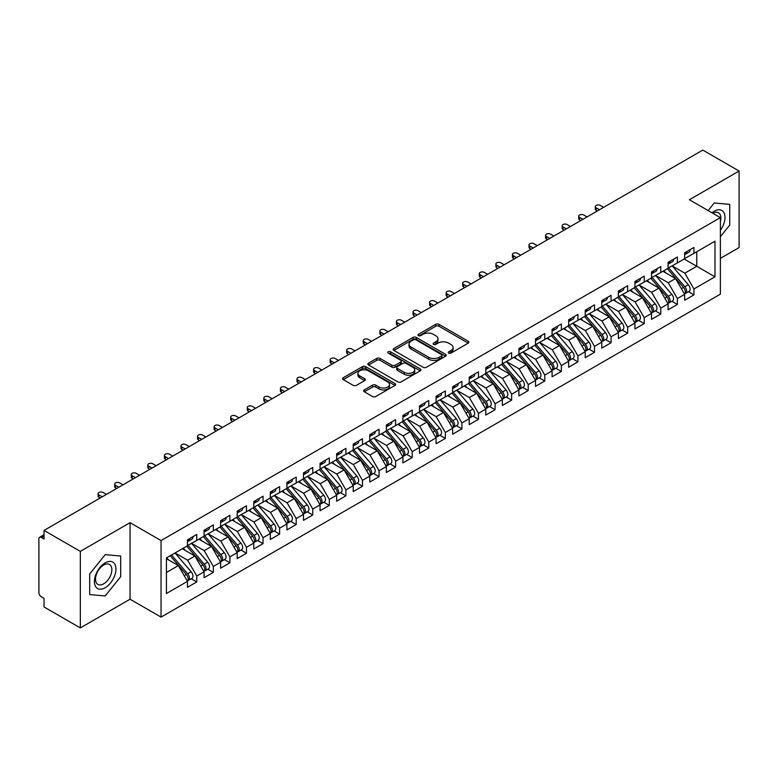 <?xml version="1.0" encoding="UTF-8"?>
<svg xmlns="http://www.w3.org/2000/svg" width="778" height="778" viewBox="0 0 778 778"><rect width="100%" height="100%" fill="white"/><g stroke="black" fill="none" stroke-linecap="round" stroke-linejoin="round"><path stroke-width="1.17" d="M448.712 353.095A1.614 0.934 0 0 0 450.987 353.095L468.268 343.117A2.305 1.332 0 0 0 468.94 342.184A2.305 1.332 0 0 0 468.268 341.241L438.986 324.338A2.305 1.332 0 0 0 435.738 324.338L418.447 334.316A1.614 0.934 0 0 0 417.981 334.968A1.614 0.934 0 0 0 418.447 335.629A1.614 0.934 0 0 0 420.733 335.629L422.969 334.336A7.362 4.25 0 0 1 433.375 334.336L435.816 335.746A7.362 4.25 0 0 1 437.975 338.751A7.362 4.25 0 0 1 435.816 341.756L433.579 343.049A1.614 0.934 0 0 0 433.113 343.711A1.614 0.934 0 0 0 433.579 344.362A1.614 0.934 0 0 0 435.855 344.362L438.092 343.069A7.362 4.25 0 0 1 448.507 343.069L450.948 344.479A7.362 4.25 0 0 1 453.097 347.484A7.362 4.25 0 0 1 450.948 350.489L448.712 351.782A1.614 0.934 0 0 0 448.235 352.444A1.614 0.934 0 0 0 448.712 353.095L448.712 351.782M364.318 389.895A2.305 1.332 0 0 0 363.647 390.828A2.305 1.332 0 0 0 364.318 391.772L372.536 396.508A2.305 1.332 0 0 0 375.793 396.508L394.991 385.431A2.305 1.332 0 0 0 395.662 384.488A2.305 1.332 0 0 0 394.991 383.554L365.709 366.642A2.305 1.332 0 0 0 362.451 366.642L343.254 377.729A2.305 1.332 0 0 0 342.583 378.672A2.305 1.332 0 0 0 343.254 379.606L353.183 385.334A2.305 1.332 0 0 0 356.431 385.334L364.649 380.598A2.305 1.332 0 0 0 365.32 379.654A2.305 1.332 0 0 0 364.649 378.711L359.728 375.871A6.156 3.55 0 0 1 357.929 373.362A6.156 3.55 0 0 1 361.721 370.075A6.156 3.55 0 0 1 368.432 370.853L387.707 381.979A6.156 3.55 0 0 1 389.506 384.488A6.156 3.55 0 0 1 385.713 387.775A6.156 3.55 0 0 1 379.003 387.006L375.793 385.149A2.305 1.332 0 0 0 372.536 385.149L364.318 389.895L364.318 391.772M720.37 258.393L739.1 247.579L739.1 171.034L702.806 150.086L44.035 530.421L44.035 539.028L41.39 537.501A3.52 2.033 -120 0 0 39.629 537.326A3.52 2.033 -120 0 0 38.9 538.93L38.9 592.515A3.52 2.033 -120 0 0 41.39 596.823L44.035 598.35L44.035 606.966L80.328 627.914L130.052 599.216L161.046 617.11L161.046 540.564L130.052 522.67L80.328 551.369L44.035 530.421M739.1 171.034L689.386 199.742L720.37 217.636L161.046 540.564M423.125 367.304A2.305 1.332 0 0 0 426.383 367.304L445.58 356.217A2.305 1.332 0 0 0 446.251 355.283A2.305 1.332 0 0 0 445.58 354.34L416.298 337.438A2.305 1.332 0 0 0 413.04 337.438L393.843 348.525A2.305 1.332 0 0 0 393.172 349.458A2.305 1.332 0 0 0 393.843 350.401L423.125 367.304M388.883 353.445A1.614 0.934 0 0 1 390.517 353.679L390.517 351.763L420.285 368.947A2.305 1.332 0 0 1 420.956 369.89A2.305 1.332 0 0 1 420.285 370.824L401.088 381.91A2.305 1.332 0 0 1 397.83 381.91L368.548 364.999L368.548 363.122A2.305 1.332 0 0 0 367.877 364.065A2.305 1.332 0 0 0 368.548 364.999M368.548 363.122L376.766 358.386A2.305 1.332 0 0 1 380.024 358.386L391.898 365.242A2.305 1.332 0 0 0 395.146 365.242L400.602 362.091A2.305 1.332 0 0 0 401.273 361.148A2.305 1.332 0 0 0 400.602 360.214L388.232 353.076A1.614 0.934 0 0 1 387.765 352.415A1.614 0.934 0 0 1 388.757 351.559A1.614 0.934 0 0 1 390.517 351.763M161.046 617.11L720.37 294.181L720.37 217.636M684.163 259.016L714.982 276.812L714.982 241.219L693.937 253.375L693.937 247.433L684.659 252.792L684.659 258.724L677.366 262.935L677.366 257.003L668.088 262.361L668.088 268.293L660.794 272.504L660.794 266.572L651.517 271.93L651.517 277.863L644.223 282.074L644.223 276.141L634.936 281.5L634.936 287.432L627.651 291.643L627.651 285.711L618.364 291.069L618.364 297.001L611.08 301.212L611.08 295.28L601.793 300.639L601.793 306.571L594.499 310.782L594.499 304.85L585.221 310.208L585.221 316.14L577.928 320.351L577.928 314.419L568.65 319.777L568.65 325.71L561.356 329.921L561.356 323.988L552.079 329.337L552.079 335.279L544.785 339.48L544.785 333.548L535.507 338.907L535.507 344.839L528.213 349.05L528.213 343.117L518.926 348.476L518.926 354.408L511.642 358.619L511.642 352.687L502.355 358.045L502.355 363.978L495.071 368.189L495.071 362.256L485.783 367.615L485.783 373.547L478.489 377.758L478.489 371.826L469.212 377.184L469.212 383.116L461.918 387.327L461.918 381.395L452.64 386.754L452.64 392.686L445.347 396.897L445.347 390.964L436.069 396.323L436.069 402.255L428.775 406.466L428.775 400.534L419.498 405.892L419.498 411.825L412.204 416.026L412.204 410.094L402.916 415.452L402.916 421.384L395.632 425.595L395.632 419.663L386.345 425.021L386.345 430.954L379.061 435.165L379.061 429.232L369.774 434.591L369.774 440.523L362.48 444.734L362.48 438.802L353.202 444.16L353.202 450.092L345.909 454.303L345.909 448.371L336.631 453.73L336.631 459.662L329.337 463.873L329.337 457.941L320.059 463.299L320.059 469.231L312.766 473.442L312.766 467.51L303.488 472.868L303.488 478.801L296.194 483.012L296.194 477.079L286.907 482.438L286.907 488.37L279.623 492.571L279.623 486.639L270.336 491.997L270.336 497.93L263.052 502.141L263.052 496.208L253.764 501.567L253.764 507.499L246.47 511.71L246.47 505.778L237.193 511.136L237.193 517.069L229.899 521.279L229.899 515.347L220.621 520.706L220.621 526.638L213.328 530.849L213.328 524.917L204.05 530.275L204.05 536.207L196.756 540.418L196.756 534.486L187.479 539.844L187.479 545.777L166.424 557.923L166.424 593.517L187.479 581.37L178.357 565.577L166.424 558.692M714.982 276.812L693.937 288.969L684.825 273.175L672.231 265.901M688.433 291.721L693.937 294.901L693.937 288.969M693.937 294.901L684.659 300.259L684.659 294.327L677.366 298.528L668.253 282.745L655.66 275.47M671.861 301.281L677.366 304.461L677.366 298.528M677.366 304.461L668.088 309.819L668.088 303.887L660.794 308.098L651.682 292.314L639.078 285.04L655.173 303.828L651.692 305.842A4.687 2.704 60 0 1 653.501 310.296A4.687 2.704 60 0 1 652.528 312.445A4.687 2.704 60 0 1 651.77 312.659M655.29 310.85L660.794 314.03L660.794 308.098M660.794 314.03L651.517 319.388L651.517 313.456L644.223 317.667L635.111 301.883L622.507 294.609L638.602 313.398L635.12 315.411A4.687 2.704 60 0 1 636.929 319.865A4.687 2.704 60 0 1 635.957 322.014A4.687 2.704 60 0 1 635.198 322.228M638.709 320.419L644.223 323.599L644.223 317.667M644.223 323.599L634.936 328.958L634.936 323.026L627.651 327.237L618.529 311.453L605.936 304.179L622.03 322.967L618.549 324.98A4.687 2.704 60 0 1 620.358 329.434A4.687 2.704 60 0 1 619.385 331.584A4.687 2.704 60 0 1 618.627 331.798M622.137 329.989L627.651 333.169L627.651 327.237M627.651 333.169L618.364 338.527L618.364 332.595L611.08 336.806L601.958 321.022L589.364 313.748M605.566 339.558L611.08 342.738L611.08 336.806M611.08 342.738L601.793 348.097L601.793 342.164L594.499 346.375L585.387 330.582L572.793 323.317M588.995 349.127L594.499 352.308L594.499 346.375M594.499 352.308L585.221 357.666L585.221 351.734L577.928 355.945L568.815 340.151L556.221 332.887L572.307 351.675L568.825 353.679A4.687 2.704 60 0 1 570.634 358.143A4.687 2.704 60 0 1 569.671 360.282A4.687 2.704 60 0 1 568.913 360.506M572.423 358.697L577.928 361.877L577.928 355.945M577.928 361.877L568.65 367.235L568.65 361.303L561.356 365.514L552.244 349.721L539.65 342.446L555.735 361.245L552.254 363.248A4.687 2.704 60 0 1 554.062 367.702A4.687 2.704 60 0 1 553.09 369.851A4.687 2.704 60 0 1 552.331 370.065M555.852 368.266L561.356 371.446L561.356 365.514M561.356 371.446L552.079 376.805L552.079 370.873L544.785 375.074L535.672 359.29L523.069 352.016M539.28 377.826L544.785 381.006L544.785 375.074M544.785 381.006L535.507 386.365L535.507 380.432L528.213 384.643L519.101 368.86L506.497 361.585L522.592 380.384L519.111 382.387A4.687 2.704 60 0 1 520.92 386.841A4.687 2.704 60 0 1 519.947 388.99A4.687 2.704 60 0 1 519.189 389.204M522.699 387.395L528.213 390.575L528.213 384.643M528.213 390.575L518.926 395.934L518.926 390.002L511.642 394.213L502.52 378.429L489.926 371.155M506.128 396.965L511.642 400.145L511.642 394.213M511.642 400.145L502.355 405.503L502.355 399.571L495.071 403.782L485.949 387.998L473.355 380.724M489.556 406.534L495.071 409.714L495.071 403.782M495.071 409.714L485.783 415.073L485.783 409.14L478.489 413.351L469.377 397.568L456.783 390.293L472.868 409.082L469.387 411.095A4.687 2.704 60 0 1 471.205 415.549A4.687 2.704 60 0 1 470.233 417.698A4.687 2.704 60 0 1 469.474 417.912M472.985 416.104L478.489 419.284L478.489 413.351M478.489 419.284L469.212 424.642L469.212 418.71L461.918 422.921L452.806 407.127L440.212 399.863M456.414 425.673L461.918 428.853L461.918 422.921M461.918 428.853L452.64 434.212L452.64 428.279L445.347 432.49L436.234 416.697L423.64 409.432L439.726 428.221L436.244 430.234A4.687 2.704 60 0 1 438.053 434.688A4.687 2.704 60 0 1 437.08 436.828A4.687 2.704 60 0 1 436.322 437.051M439.842 435.242L445.347 438.422L445.347 432.49M445.347 438.422L436.069 443.781L436.069 437.849L428.775 442.06L419.663 426.266L407.059 418.992L423.154 437.79L419.673 439.794A4.687 2.704 60 0 1 421.481 444.248A4.687 2.704 60 0 1 420.509 446.397A4.687 2.704 60 0 1 419.75 446.611M423.271 444.812L428.775 447.992L428.775 442.06M428.775 447.992L419.498 453.35L419.498 447.418L412.204 451.629L403.092 435.836L390.488 428.561M406.69 454.371L412.204 457.561L412.204 451.629M412.204 457.561L402.916 462.91L402.916 456.978L395.632 461.189L386.51 445.405L373.917 438.131M390.118 463.941L395.632 467.121L395.632 461.189M395.632 467.121L386.345 472.479L386.345 466.547L379.061 470.758L369.939 454.974L357.345 447.7L373.43 466.489L369.958 468.502A4.687 2.704 60 0 1 371.767 472.956A4.687 2.704 60 0 1 370.795 475.105A4.687 2.704 60 0 1 370.036 475.319M373.547 473.51L379.061 476.69L379.061 470.758M379.061 476.69L369.774 482.049L369.774 476.117L362.48 480.327L353.368 464.544L340.774 457.269L356.859 476.058L353.377 478.071A4.687 2.704 60 0 1 355.196 482.525A4.687 2.704 60 0 1 354.223 484.675A4.687 2.704 60 0 1 353.465 484.889M356.976 483.08L362.48 486.26L362.48 480.327M362.48 486.26L353.202 491.618L353.202 485.686L345.909 489.897L336.796 474.113L324.202 466.839L340.287 485.628L336.806 487.641A4.687 2.704 60 0 1 338.615 492.095A4.687 2.704 60 0 1 337.652 494.244A4.687 2.704 60 0 1 336.893 494.458M340.404 492.649L345.909 495.829L345.909 489.897M345.909 495.829L336.631 501.188L336.631 495.255L329.337 499.466L320.225 483.673L307.631 476.408M323.833 502.218L329.337 505.399L329.337 499.466M329.337 505.399L320.059 510.757L320.059 504.825L312.766 509.036L303.653 493.242L291.05 485.978M307.261 511.788L312.766 514.968L312.766 509.036M312.766 514.968L303.488 520.326L303.488 514.394L296.194 518.605L287.082 502.812L274.478 495.537M290.68 521.357L296.194 524.537L296.194 518.605M296.194 524.537L286.907 529.896L286.907 523.964L279.623 528.174L270.501 512.381L257.907 505.107L274.002 523.905L270.52 525.909A4.687 2.704 60 0 1 272.329 530.363A4.687 2.704 60 0 1 271.357 532.512A4.687 2.704 60 0 1 270.598 532.726M274.109 530.927L279.623 534.107L279.623 528.174M279.623 534.107L270.336 539.465L270.336 533.523L263.052 537.734L253.929 521.95L241.336 514.676L257.421 533.475L253.949 535.478A4.687 2.704 60 0 1 255.758 539.932A4.687 2.704 60 0 1 254.785 542.081A4.687 2.704 60 0 1 254.027 542.295M257.537 540.486L263.052 543.666L263.052 537.734M263.052 543.666L253.764 549.025L253.764 543.093L246.47 547.304L237.358 531.52L224.764 524.246M240.966 550.056L246.47 553.236L246.47 547.304M246.47 553.236L237.193 558.594L237.193 552.662L229.899 556.873L220.787 541.089L208.193 533.815M224.395 559.625L229.899 562.805L229.899 556.873M229.899 562.805L220.621 568.164L220.621 562.231L213.328 566.442L204.215 550.659L191.621 543.384M207.823 569.195L213.328 572.375L213.328 566.442M213.328 572.375L204.05 577.733L204.05 571.801L196.756 576.012L187.644 560.218L175.04 552.954M191.252 578.764L196.756 581.944L196.756 576.012M196.756 581.944L187.479 587.302L187.479 581.37M187.479 545.582L196.756 540.418M166.424 572.472L178.357 565.577M204.05 536.013L213.328 530.849M187.644 560.218L194.928 556.017L182.334 548.743M204.05 571.801L194.928 556.017M220.621 526.443L229.899 521.279M204.215 550.659L211.509 546.448L198.905 539.173M220.621 562.231L211.509 546.448M237.193 516.884L246.47 511.71M220.787 541.089L228.08 536.878L215.487 529.604M237.193 552.662L228.08 536.878M253.764 507.314L263.052 502.141M237.358 531.52L244.652 527.309L232.058 520.035M253.764 543.093L244.652 527.309M270.336 497.745L279.623 492.571M253.929 521.95L261.223 517.74L248.629 510.465M270.336 533.523L261.223 517.74M286.907 488.176L296.194 483.012M270.501 512.381L277.795 508.17L265.201 500.896M286.907 523.964L277.795 508.17M303.488 478.606L312.766 473.442M287.082 502.812L294.366 498.601L281.772 491.336M303.488 514.394L294.366 498.601M320.059 469.037L329.337 463.873M303.653 493.242L310.937 489.031L298.344 481.767M320.059 504.825L310.937 489.031M336.631 459.467L345.909 454.303M320.225 483.673L327.519 479.472L314.915 472.197M336.631 495.255L327.519 479.472M353.202 449.898L362.48 444.734M336.796 474.113L344.09 469.902L331.496 462.628M353.202 485.686L344.09 469.902M369.774 440.329L379.061 435.165M353.368 464.544L360.661 460.333L348.067 453.059M369.774 476.117L360.661 460.333M386.345 430.769L395.632 425.595M369.939 454.974L377.233 450.763L364.639 443.489M386.345 466.547L377.233 450.763M402.916 421.199L412.204 416.026M386.51 445.405L393.804 441.194L381.21 433.92M402.916 456.978L393.804 441.194M419.498 411.63L428.775 406.466M403.092 435.836L410.376 431.625L397.782 424.35M419.498 447.418L410.376 431.625M436.069 402.061L445.347 396.897M419.663 426.266L426.947 422.055L414.353 414.791M436.069 437.849L426.947 422.055M452.64 392.491L461.918 387.327M436.234 416.697L443.528 412.486L430.924 405.221M452.64 428.279L443.528 412.486M469.212 382.922L478.489 377.758M452.806 407.127L460.099 402.926L447.506 395.652M469.212 418.71L460.099 402.926M485.783 373.352L495.071 368.189M469.377 397.568L476.671 393.357L464.077 386.083M485.783 409.14L476.671 393.357M502.355 363.783L511.642 358.619M485.949 387.998L493.242 383.787L480.648 376.513M502.355 399.571L493.242 383.787M518.926 354.223L528.213 349.05M502.52 378.429L509.814 374.218L497.22 366.944M518.926 390.002L509.814 374.218M535.507 344.654L544.785 339.48M519.101 368.86L526.385 364.649L513.791 357.374M535.507 380.432L526.385 364.649M552.079 335.085L561.356 329.921M535.672 359.29L542.956 355.079L530.363 347.805M552.079 370.873L542.956 355.079M568.65 325.515L577.928 320.351M552.244 349.721L559.538 345.51L546.934 338.245M568.65 361.303L559.538 345.51M585.221 315.946L594.499 310.782M568.815 340.151L576.109 335.94L563.515 328.676M585.221 351.734L576.109 335.94M601.793 306.376L611.08 301.212M585.387 330.582L592.68 326.381L580.087 319.106M601.793 342.164L592.68 326.381M618.364 296.807L627.651 291.643M601.958 321.022L609.252 316.811L596.658 309.537M618.364 332.595L609.252 316.811M634.936 287.238L644.223 282.074M618.529 311.453L625.823 307.242L613.229 299.968M634.936 323.026L625.823 307.242M651.517 277.678L660.794 272.504M635.111 301.883L642.395 297.673L629.801 290.398M651.517 313.456L642.395 297.673M668.088 268.109L677.366 262.935M651.682 292.314L658.966 288.103L646.372 280.829M668.088 303.887L658.966 288.103M684.659 258.539L693.937 253.375M684.825 273.175L696.757 266.29L696.757 251.741L714.982 241.219M668.253 282.745L675.547 278.534L662.944 271.259M684.659 294.327L675.547 278.534M80.328 551.369L80.328 627.914M714.243 203L708.155 210.575L714.243 203L729.735 204.381L714.243 203M729.735 225.046L729.735 204.381L729.735 225.046L720.37 236.697L729.735 225.046M130.052 599.216L130.052 522.67M120.687 576.673L120.687 556.017L105.195 554.636L89.694 573.911L89.694 594.567L105.195 595.958L120.687 576.673L105.195 595.958L89.694 594.567L89.694 573.911L105.195 554.636L120.687 556.017L120.687 576.673M449.353 353.329L450.948 352.405A7.362 4.25 0 0 0 453.097 349.4L453.097 347.484M437.975 338.751L437.975 340.667A7.362 4.25 0 0 1 435.816 343.672L434.221 344.596M468.239 343.137L438.986 326.254A2.305 1.332 0 0 0 435.738 326.254L419.099 335.853M445.551 356.236L416.298 339.354A2.305 1.332 0 0 0 413.04 339.354L393.882 350.421M441.515 355.935A1.614 0.934 0 0 0 441.982 355.283A1.614 0.934 0 0 0 441.515 354.622L415.812 339.782A1.614 0.934 0 0 0 413.526 339.782L411.173 341.143A7.362 4.25 0 0 0 409.014 344.148A7.362 4.25 0 0 0 411.173 347.163L428.736 357.306A7.362 4.25 0 0 0 439.152 357.306L441.515 355.935L441.515 357.851A1.614 0.934 0 0 0 441.982 357.199L441.982 355.283M409.014 344.148L409.014 346.064A7.362 4.25 0 0 0 411.173 349.069L411.173 347.163M441.515 357.851L439.152 359.212A7.362 4.25 0 0 1 428.736 359.212L411.173 349.069M368.577 365.018L376.766 360.292L376.766 358.386M401.273 361.148L401.273 363.063A2.305 1.332 0 0 1 400.602 364.007L395.146 367.148A2.305 1.332 0 0 1 391.898 367.148L380.024 360.292A2.305 1.332 0 0 0 376.766 360.292M390.517 353.679L420.246 370.843M404.22 372.351A6.156 3.55 0 0 0 410.92 373.119A6.156 3.55 0 0 0 414.723 369.842A6.156 3.55 0 0 0 412.924 367.323L406.126 363.404A2.305 1.332 0 0 0 402.878 363.404L397.422 366.555A2.305 1.332 0 0 0 396.751 367.488A2.305 1.332 0 0 0 397.422 368.432L404.22 372.351L404.22 374.267A6.156 3.55 0 0 0 410.92 375.035A6.156 3.55 0 0 0 414.723 371.758L414.723 369.842M396.751 367.488L396.751 369.404A2.305 1.332 0 0 0 397.422 370.347L397.422 368.432M404.22 374.267L397.422 370.347M389.506 384.488L389.506 386.403A6.156 3.55 0 0 1 385.713 389.69A6.156 3.55 0 0 1 379.003 388.912L375.793 387.065A2.305 1.332 0 0 0 372.536 387.065L364.357 391.791M357.929 373.362L357.929 375.278A6.156 3.55 0 0 0 359.728 377.787L359.728 375.871M364.649 378.711L364.649 380.598L359.728 377.787M394.952 385.45L365.709 368.558A2.305 1.332 0 0 0 362.451 368.558L343.283 379.625M668.73 267.924L684.835 286.703A4.687 2.704 60 0 1 686.643 291.157A4.687 2.704 60 0 1 685.681 293.306L689.152 291.293A4.687 2.704 -120 0 0 690.125 289.153A4.687 2.704 -120 0 0 688.316 284.699L672.211 265.92M685.681 293.306A4.687 2.704 60 0 1 684.922 293.52M667.398 268.692L683.512 287.471A4.687 2.704 60 0 1 685.321 291.925A4.687 2.704 60 0 1 684.475 293.996M665.832 272.932L663.926 270.705M684.659 254.62A4.687 2.704 -120 0 0 685.321 252.704A4.687 2.704 -120 0 0 685.311 252.422M684.922 254.299A4.687 2.704 -120 0 0 685.681 254.085A4.687 2.704 -120 0 0 686.643 251.936A4.687 2.704 -120 0 0 686.634 251.654M690.115 249.641A4.687 2.704 60 0 1 690.125 249.933A4.687 2.704 60 0 1 689.152 252.072L685.681 254.085M603.621 207.347L600.305 205.431A2.927 1.692 -0 0 0 597.115 205.071A2.927 1.692 -0 0 0 595.306 206.627A2.927 1.692 -0 0 0 596.162 207.823L596.162 210.313A2.927 1.692 180 0 1 595.306 209.117L595.306 206.627M597.319 210.984L596.162 210.313M599.478 209.739L596.162 207.823M652.159 277.493L668.263 296.272A4.687 2.704 60 0 1 670.072 300.726A4.687 2.704 60 0 1 669.099 302.875L672.581 300.862A4.687 2.704 -120 0 0 673.554 298.723A4.687 2.704 -120 0 0 671.745 294.269L655.63 275.49M669.099 302.875A4.687 2.704 60 0 1 668.341 303.089M650.826 278.261L666.94 297.04A4.687 2.704 60 0 1 668.749 301.494A4.687 2.704 60 0 1 667.894 303.566M649.26 282.492L647.345 280.265M652.528 312.445L656.01 310.432A4.687 2.704 -120 0 0 656.982 308.292A4.687 2.704 -120 0 0 655.173 303.828M634.255 287.831L650.369 306.61A4.687 2.704 60 0 1 652.178 311.064A4.687 2.704 60 0 1 651.322 313.135M632.689 292.061L630.773 289.834M635.577 287.063L651.692 305.842M635.957 322.014L639.438 320.001A4.687 2.704 -120 0 0 640.411 317.852A4.687 2.704 -120 0 0 638.602 313.398M617.683 297.4L633.798 316.179A4.687 2.704 60 0 1 635.607 320.633A4.687 2.704 60 0 1 634.751 322.705M616.108 301.631L614.202 299.404M619.006 296.632L635.12 315.411M619.385 331.584L622.867 329.571A4.687 2.704 -120 0 0 623.839 327.421A4.687 2.704 -120 0 0 622.03 322.967M601.112 306.96L617.217 325.749A4.687 2.704 60 0 1 619.025 330.203A4.687 2.704 60 0 1 618.179 332.264M599.537 311.2L597.63 308.973M602.435 306.201L618.549 324.98M668.088 264.189A4.687 2.704 -120 0 0 668.749 262.274A4.687 2.704 -120 0 0 668.74 261.991M668.341 263.868A4.687 2.704 -120 0 0 669.099 263.654A4.687 2.704 -120 0 0 670.072 261.505A4.687 2.704 -120 0 0 670.062 261.223M673.544 259.21A4.687 2.704 60 0 1 673.554 259.502A4.687 2.704 60 0 1 672.581 261.641L669.099 263.654M587.04 216.916L583.733 215A2.927 1.692 -0 0 0 580.534 214.631A2.927 1.692 -0 0 0 578.725 216.196A2.927 1.692 -0 0 0 579.591 217.393L579.591 219.882A2.927 1.692 180 0 1 578.725 218.686L578.725 216.196M580.748 220.553L579.591 219.882M582.897 219.308L579.591 217.393M651.517 273.759A4.687 2.704 -120 0 0 652.178 271.843A4.687 2.704 -120 0 0 652.168 271.551M651.77 273.438A4.687 2.704 -120 0 0 652.528 273.224A4.687 2.704 -120 0 0 653.501 271.075A4.687 2.704 -120 0 0 653.491 270.793M656.972 268.78A4.687 2.704 60 0 1 656.982 269.062A4.687 2.704 60 0 1 656.01 271.211L652.528 273.224M570.469 226.486L567.162 224.57A2.927 1.692 -0 0 0 563.962 224.2A2.927 1.692 -0 0 0 562.154 225.766A2.927 1.692 -0 0 0 563.009 226.962L563.009 229.452A2.927 1.692 180 0 1 562.154 228.255L562.154 225.766M564.176 230.123L563.009 229.452M566.326 228.878L563.009 226.962M634.936 283.318A4.687 2.704 -120 0 0 635.607 281.412A4.687 2.704 -120 0 0 635.597 281.121M635.198 283.007A4.687 2.704 -120 0 0 635.957 282.793A4.687 2.704 -120 0 0 636.929 280.644A4.687 2.704 -120 0 0 636.919 280.362M640.401 278.349A4.687 2.704 60 0 1 640.411 278.631A4.687 2.704 60 0 1 639.438 280.78L635.957 282.793M553.897 236.055L550.581 234.139A2.927 1.692 -0 0 0 547.391 233.77A2.927 1.692 -0 0 0 545.582 235.335A2.927 1.692 -0 0 0 546.438 236.531L546.438 239.021A2.927 1.692 180 0 1 545.582 237.825L545.582 235.335M547.605 239.692L546.438 239.021M549.754 238.447L546.438 236.531M618.364 292.888A4.687 2.704 -120 0 0 619.025 290.982A4.687 2.704 -120 0 0 619.025 290.69M618.627 292.577A4.687 2.704 -120 0 0 619.385 292.363A4.687 2.704 -120 0 0 620.358 290.213A4.687 2.704 -120 0 0 620.348 289.922M623.83 287.918A4.687 2.704 60 0 1 623.839 288.2A4.687 2.704 60 0 1 622.867 290.35L619.385 292.363M537.326 245.624L534.009 243.709A2.927 1.692 -0 0 0 530.82 243.339A2.927 1.692 -0 0 0 529.011 244.905A2.927 1.692 -0 0 0 529.867 246.101L529.867 248.59A2.927 1.692 180 0 1 529.011 247.394L529.011 244.905M531.024 249.252L529.867 248.59M533.183 248.017L529.867 246.101M720.37 230.346A15.239 8.791 120 0 0 724.522 214.018A15.239 8.791 120 0 0 714.243 211.227A15.239 8.791 120 0 0 711.996 212.793M720.37 221.662A11.534 6.662 120 0 0 718.493 212.802A11.534 6.662 120 0 0 712.862 213.298M105.195 587.73A15.239 8.791 120 0 0 115.961 569.078A15.239 8.791 120 0 0 105.195 562.854A15.239 8.791 120 0 0 94.42 581.516A15.239 8.791 120 0 0 105.195 587.73M103.678 583.84A11.534 6.662 120 0 0 111.215 573.678A11.534 6.662 120 0 0 109.445 564.429A11.534 6.662 120 0 0 103.678 565.003A11.534 6.662 120 0 0 96.141 575.166A11.534 6.662 120 0 0 97.911 584.414A11.534 6.662 120 0 0 103.678 583.84M585.863 315.771L601.977 334.55A4.687 2.704 60 0 1 603.786 339.004A4.687 2.704 60 0 1 602.814 341.143L606.295 339.14A4.687 2.704 -120 0 0 607.268 336.991A4.687 2.704 -120 0 0 605.449 332.537L589.345 313.758M602.814 341.143A4.687 2.704 60 0 1 602.055 341.367M584.541 316.529L600.645 335.308A4.687 2.704 60 0 1 602.454 339.772A4.687 2.704 60 0 1 601.608 341.834M582.965 320.769L581.059 318.542M601.793 302.457A4.687 2.704 -120 0 0 602.454 300.541A4.687 2.704 -120 0 0 602.444 300.259M602.055 302.146A4.687 2.704 -120 0 0 602.814 301.922A4.687 2.704 -120 0 0 603.786 299.783A4.687 2.704 -120 0 0 603.777 299.491M607.258 297.488A4.687 2.704 60 0 1 607.268 297.77A4.687 2.704 60 0 1 606.295 299.919L602.814 301.922M520.754 255.184L517.438 253.278A2.927 1.692 -0 0 0 514.248 252.908A2.927 1.692 -0 0 0 512.439 254.474A2.927 1.692 -0 0 0 513.295 255.67L513.295 258.15A2.927 1.692 180 0 1 512.439 256.954L512.439 254.474M514.452 258.821L513.295 258.15M516.611 257.576L513.295 255.67M569.292 325.34L585.396 344.119A4.687 2.704 60 0 1 587.215 348.573A4.687 2.704 60 0 1 586.242 350.713L589.724 348.709A4.687 2.704 -120 0 0 590.687 346.56A4.687 2.704 -120 0 0 588.878 342.106L572.773 323.327M586.242 350.713A4.687 2.704 60 0 1 585.484 350.936M567.969 326.099L584.074 344.878A4.687 2.704 60 0 1 585.883 349.332A4.687 2.704 60 0 1 585.037 351.403M566.394 330.339L564.488 328.112M569.671 360.282L573.143 358.279A4.687 2.704 -120 0 0 574.115 356.13A4.687 2.704 -120 0 0 572.307 351.675M551.388 335.668L567.502 354.447A4.687 2.704 60 0 1 569.311 358.901A4.687 2.704 60 0 1 568.465 360.973M549.822 339.908L547.916 337.681M552.72 334.9L568.825 353.679M553.09 369.851L556.571 367.848A4.687 2.704 -120 0 0 557.544 365.699A4.687 2.704 -120 0 0 555.735 361.245M534.817 345.238L550.931 364.016A4.687 2.704 60 0 1 552.74 368.471A4.687 2.704 60 0 1 551.884 370.542M533.251 349.478L531.335 347.251M536.149 344.469L552.254 363.248M519.568 354.039L535.682 372.818A4.687 2.704 60 0 1 537.491 377.272A4.687 2.704 60 0 1 536.519 379.421L540 377.408A4.687 2.704 -120 0 0 540.973 375.268A4.687 2.704 -120 0 0 539.164 370.814L523.049 352.035M536.519 379.421A4.687 2.704 60 0 1 535.76 379.635M518.245 354.807L534.36 373.586A4.687 2.704 60 0 1 536.168 378.04A4.687 2.704 60 0 1 535.313 380.111M516.68 359.037L514.764 356.81M585.221 312.027A4.687 2.704 -120 0 0 585.883 310.111A4.687 2.704 -120 0 0 585.873 309.829M585.484 311.715A4.687 2.704 -120 0 0 586.242 311.492A4.687 2.704 -120 0 0 587.215 309.352A4.687 2.704 -120 0 0 587.205 309.061M590.677 307.057A4.687 2.704 60 0 1 590.687 307.339A4.687 2.704 60 0 1 589.724 309.488L586.242 311.492M504.183 264.753L500.867 262.847A2.927 1.692 -0 0 0 497.677 262.478A2.927 1.692 -0 0 0 495.868 264.043A2.927 1.692 -0 0 0 496.724 265.24L496.724 267.72A2.927 1.692 180 0 1 495.868 266.523L495.868 264.043M497.881 268.391L496.724 267.72M500.04 267.146L496.724 265.24M568.65 321.596A4.687 2.704 -120 0 0 569.311 319.68A4.687 2.704 -120 0 0 569.302 319.398M568.913 321.275A4.687 2.704 -120 0 0 569.671 321.061A4.687 2.704 -120 0 0 570.634 318.912A4.687 2.704 -120 0 0 570.624 318.63M574.106 316.617A4.687 2.704 60 0 1 574.115 316.909A4.687 2.704 60 0 1 573.143 319.058L569.671 321.061M487.611 274.323L484.295 272.407A2.927 1.692 -0 0 0 481.105 272.047A2.927 1.692 -0 0 0 479.297 273.603A2.927 1.692 -0 0 0 480.152 274.799L480.152 277.289A2.927 1.692 180 0 1 479.297 276.093L479.297 273.603M481.31 277.96L480.152 277.289M483.469 276.715L480.152 274.799M552.079 331.165A4.687 2.704 -120 0 0 552.74 329.25A4.687 2.704 -120 0 0 552.73 328.968M552.331 330.844A4.687 2.704 -120 0 0 553.09 330.631A4.687 2.704 -120 0 0 554.062 328.481A4.687 2.704 -120 0 0 554.053 328.199M557.534 326.186A4.687 2.704 60 0 1 557.544 326.478A4.687 2.704 60 0 1 556.571 328.617L553.09 330.631M471.03 283.892L467.724 281.976A2.927 1.692 -0 0 0 464.524 281.617A2.927 1.692 -0 0 0 462.716 283.173A2.927 1.692 -0 0 0 463.581 284.369L463.581 286.858A2.927 1.692 180 0 1 462.716 285.662L462.716 283.173M464.738 287.529L463.581 286.858M466.888 286.285L463.581 284.369M535.507 340.735A4.687 2.704 -120 0 0 536.168 338.819A4.687 2.704 -120 0 0 536.159 338.537M535.76 340.414A4.687 2.704 -120 0 0 536.519 340.2A4.687 2.704 -120 0 0 537.491 338.051A4.687 2.704 -120 0 0 537.481 337.769M540.963 335.756A4.687 2.704 60 0 1 540.973 336.047A4.687 2.704 60 0 1 540 338.187L536.519 340.2M454.459 293.462L451.152 291.546A2.927 1.692 -0 0 0 447.953 291.176A2.927 1.692 -0 0 0 446.144 292.742A2.927 1.692 -0 0 0 447 293.938L447 296.428A2.927 1.692 180 0 1 446.144 295.232L446.144 292.742M448.167 297.099L447 296.428M450.316 295.854L447 293.938M519.947 388.99L523.429 386.977A4.687 2.704 -120 0 0 524.401 384.838A4.687 2.704 -120 0 0 522.592 380.384M501.674 364.376L517.788 383.155A4.687 2.704 60 0 1 519.597 387.609A4.687 2.704 60 0 1 518.741 389.681M500.098 368.607L498.192 366.38M502.996 363.608L519.111 382.387M486.425 373.177L502.539 391.956A4.687 2.704 60 0 1 504.348 396.41A4.687 2.704 60 0 1 503.376 398.56L506.857 396.547A4.687 2.704 -120 0 0 507.83 394.397A4.687 2.704 -120 0 0 506.021 389.943L489.907 371.164M503.376 398.56A4.687 2.704 60 0 1 502.617 398.774M485.102 373.946L501.207 392.725A4.687 2.704 60 0 1 503.016 397.179A4.687 2.704 60 0 1 502.17 399.25M483.527 378.176L481.621 375.949M469.854 382.747L485.968 401.526A4.687 2.704 60 0 1 487.777 405.98A4.687 2.704 60 0 1 486.804 408.129L490.286 406.116A4.687 2.704 -120 0 0 491.258 403.967A4.687 2.704 -120 0 0 489.44 399.513L473.335 380.734M486.804 408.129A4.687 2.704 60 0 1 486.046 408.343M468.531 383.515L484.636 402.294A4.687 2.704 60 0 1 486.445 406.748A4.687 2.704 60 0 1 485.598 408.82M466.956 387.745L465.05 385.518M470.233 417.698L473.714 415.685A4.687 2.704 -120 0 0 474.677 413.536A4.687 2.704 -120 0 0 472.868 409.082M451.96 393.075L468.064 411.854A4.687 2.704 60 0 1 469.873 416.318A4.687 2.704 60 0 1 469.027 418.379M450.384 397.315L448.478 395.088M453.282 392.316L469.387 411.095M436.711 401.886L452.815 420.665A4.687 2.704 60 0 1 454.624 425.119A4.687 2.704 60 0 1 453.662 427.258L457.133 425.255A4.687 2.704 -120 0 0 458.106 423.106A4.687 2.704 -120 0 0 456.297 418.652L440.192 399.873M453.662 427.258A4.687 2.704 60 0 1 452.903 427.482M435.379 402.644L451.493 421.423A4.687 2.704 60 0 1 453.302 425.877A4.687 2.704 60 0 1 452.456 427.949M433.813 406.884L431.907 404.657M518.926 350.304A4.687 2.704 -120 0 0 519.597 348.388A4.687 2.704 -120 0 0 519.587 348.097M519.189 349.983A4.687 2.704 -120 0 0 519.947 349.769A4.687 2.704 -120 0 0 520.92 347.62A4.687 2.704 -120 0 0 520.91 347.338M524.391 345.325A4.687 2.704 60 0 1 524.401 345.617A4.687 2.704 60 0 1 523.429 347.756L519.947 349.769M437.888 303.031L434.571 301.115A2.927 1.692 -0 0 0 431.382 300.746A2.927 1.692 -0 0 0 429.573 302.311A2.927 1.692 -0 0 0 430.429 303.508L430.429 305.997A2.927 1.692 180 0 1 429.573 304.801L429.573 302.311M431.596 306.668L430.429 305.997M433.745 305.423L430.429 303.508M502.355 359.864A4.687 2.704 -120 0 0 503.016 357.958A4.687 2.704 -120 0 0 503.016 357.666M502.617 359.553A4.687 2.704 -120 0 0 503.376 359.339A4.687 2.704 -120 0 0 504.348 357.19A4.687 2.704 -120 0 0 504.339 356.908M507.82 354.894A4.687 2.704 60 0 1 507.83 355.176A4.687 2.704 60 0 1 506.857 357.326L503.376 359.339M421.316 312.6L418 310.685A2.927 1.692 -0 0 0 414.81 310.315A2.927 1.692 -0 0 0 413.001 311.881A2.927 1.692 -0 0 0 413.857 313.077L413.857 315.567A2.927 1.692 180 0 1 413.001 314.37L413.001 311.881M415.014 316.238L413.857 315.567M417.173 314.993L413.857 313.077M485.783 369.433A4.687 2.704 -120 0 0 486.445 367.527A4.687 2.704 -120 0 0 486.435 367.235M486.046 369.122A4.687 2.704 -120 0 0 486.804 368.908A4.687 2.704 -120 0 0 487.777 366.759A4.687 2.704 -120 0 0 487.767 366.467M491.249 364.464A4.687 2.704 60 0 1 491.258 364.746A4.687 2.704 60 0 1 490.286 366.895L486.804 368.908M404.745 322.17L401.429 320.254A2.927 1.692 -0 0 0 398.239 319.884A2.927 1.692 -0 0 0 396.43 321.45A2.927 1.692 -0 0 0 397.286 322.646L397.286 325.136A2.927 1.692 180 0 1 396.43 323.94L396.43 321.45M398.443 325.797L397.286 325.136M400.602 324.562L397.286 322.646M469.212 379.003A4.687 2.704 -120 0 0 469.873 377.087A4.687 2.704 -120 0 0 469.863 376.805M469.474 378.691A4.687 2.704 -120 0 0 470.233 378.468A4.687 2.704 -120 0 0 471.205 376.328A4.687 2.704 -120 0 0 471.196 376.037M474.668 374.033A4.687 2.704 60 0 1 474.677 374.315A4.687 2.704 60 0 1 473.714 376.464L470.233 378.468M388.173 331.729L384.857 329.823A2.927 1.692 -0 0 0 381.667 329.454A2.927 1.692 -0 0 0 379.859 331.02A2.927 1.692 -0 0 0 380.714 332.216L380.714 334.696A2.927 1.692 180 0 1 379.859 333.499L379.859 331.02M381.872 335.367L380.714 334.696M384.031 334.122L380.714 332.216M452.64 388.572A4.687 2.704 -120 0 0 453.302 386.656A4.687 2.704 -120 0 0 453.292 386.374M452.903 388.261A4.687 2.704 -120 0 0 453.662 388.037A4.687 2.704 -120 0 0 454.624 385.898A4.687 2.704 -120 0 0 454.615 385.606M458.096 383.603A4.687 2.704 60 0 1 458.106 383.885A4.687 2.704 60 0 1 457.133 386.034L453.662 388.037M371.602 341.299L368.286 339.393A2.927 1.692 -0 0 0 365.096 339.023A2.927 1.692 -0 0 0 363.287 340.589A2.927 1.692 -0 0 0 364.143 341.785L364.143 344.265A2.927 1.692 180 0 1 363.287 343.069L363.287 340.589M365.3 344.936L364.143 344.265M367.459 343.691L364.143 341.785M437.08 436.828L440.562 434.824A4.687 2.704 -120 0 0 441.534 432.675A4.687 2.704 -120 0 0 439.726 428.221M418.807 412.214L434.921 430.993A4.687 2.704 60 0 1 436.73 435.447A4.687 2.704 60 0 1 435.875 437.518M417.241 416.454L415.326 414.227M420.139 411.445L436.244 430.234M436.069 398.142A4.687 2.704 -120 0 0 436.73 396.226A4.687 2.704 -120 0 0 436.721 395.944M436.322 397.821A4.687 2.704 -120 0 0 437.08 397.607A4.687 2.704 -120 0 0 438.053 395.467A4.687 2.704 -120 0 0 438.043 395.175M441.525 393.162A4.687 2.704 60 0 1 441.534 393.454A4.687 2.704 60 0 1 440.562 395.603L437.08 397.607M355.021 350.868L351.714 348.952A2.927 1.692 -0 0 0 348.515 348.593A2.927 1.692 -0 0 0 346.706 350.149A2.927 1.692 -0 0 0 347.572 351.345L347.572 353.834A2.927 1.692 180 0 1 346.706 352.638L346.706 350.149M348.729 354.505L347.572 353.834M350.878 353.261L347.572 351.345M420.509 446.397L423.991 444.394A4.687 2.704 -120 0 0 424.963 442.244A4.687 2.704 -120 0 0 423.154 437.79M402.236 421.783L418.35 440.562A4.687 2.704 60 0 1 420.159 445.016A4.687 2.704 60 0 1 419.303 447.087M400.67 426.023L398.754 423.796M403.558 421.015L419.673 439.794M419.498 407.711A4.687 2.704 -120 0 0 420.159 405.795A4.687 2.704 -120 0 0 420.149 405.513M419.75 407.39A4.687 2.704 -120 0 0 420.509 407.176A4.687 2.704 -120 0 0 421.481 405.027A4.687 2.704 -120 0 0 421.472 404.745M424.953 402.732A4.687 2.704 60 0 1 424.963 403.023A4.687 2.704 60 0 1 423.991 405.163L420.509 407.176M338.449 360.438L335.143 358.522A2.927 1.692 -0 0 0 331.943 358.162A2.927 1.692 -0 0 0 330.135 359.718A2.927 1.692 -0 0 0 331 360.914L331 363.404A2.927 1.692 180 0 1 330.135 362.208L330.135 359.718M332.157 364.075L331 363.404M334.307 362.83L331 360.914M386.987 430.584L403.101 449.363A4.687 2.704 60 0 1 404.91 453.817A4.687 2.704 60 0 1 403.938 455.966L407.419 453.953A4.687 2.704 -120 0 0 408.392 451.814A4.687 2.704 -120 0 0 406.583 447.36L390.468 428.581M403.938 455.966A4.687 2.704 60 0 1 403.179 456.18M385.664 431.352L401.779 450.131A4.687 2.704 60 0 1 403.588 454.585A4.687 2.704 60 0 1 402.732 456.657M384.099 435.583L382.183 433.365M402.916 417.28A4.687 2.704 -120 0 0 403.588 415.364A4.687 2.704 -120 0 0 403.578 415.082M403.179 416.959A4.687 2.704 -120 0 0 403.938 416.745A4.687 2.704 -120 0 0 404.91 414.596A4.687 2.704 -120 0 0 404.9 414.314M408.382 412.301A4.687 2.704 60 0 1 408.392 412.593A4.687 2.704 60 0 1 407.419 414.732L403.938 416.745M321.878 370.007L318.562 368.091A2.927 1.692 -0 0 0 315.372 367.731A2.927 1.692 -0 0 0 313.563 369.287A2.927 1.692 -0 0 0 314.419 370.484L314.419 372.973A2.927 1.692 180 0 1 313.563 371.777L313.563 369.287M315.586 373.644L314.419 372.973M317.735 372.399L314.419 370.484M370.416 440.154L386.53 458.932A4.687 2.704 60 0 1 388.339 463.387A4.687 2.704 60 0 1 387.366 465.536L390.848 463.523A4.687 2.704 -120 0 0 391.82 461.383A4.687 2.704 -120 0 0 390.011 456.929L373.897 438.14M387.366 465.536A4.687 2.704 60 0 1 386.608 465.75M369.093 440.922L385.198 459.701A4.687 2.704 60 0 1 387.016 464.155A4.687 2.704 60 0 1 386.16 466.226M367.517 445.152L365.611 442.925M386.345 426.85A4.687 2.704 -120 0 0 387.016 424.934A4.687 2.704 -120 0 0 387.006 424.642M386.608 426.529A4.687 2.704 -120 0 0 387.366 426.315A4.687 2.704 -120 0 0 388.339 424.166A4.687 2.704 -120 0 0 388.329 423.884M391.811 421.871A4.687 2.704 60 0 1 391.82 422.162A4.687 2.704 60 0 1 390.848 424.302L387.366 426.315M305.307 379.576L301.99 377.661A2.927 1.692 -0 0 0 298.801 377.291A2.927 1.692 -0 0 0 296.992 378.857A2.927 1.692 -0 0 0 297.848 380.053L297.848 382.543A2.927 1.692 180 0 1 296.992 381.346L296.992 378.857M299.005 383.214L297.848 382.543M301.164 381.969L297.848 380.053M370.795 475.105L374.276 473.092A4.687 2.704 -120 0 0 375.249 470.953A4.687 2.704 -120 0 0 373.43 466.489M352.522 450.491L368.626 469.27A4.687 2.704 60 0 1 370.435 473.724A4.687 2.704 60 0 1 369.589 475.796M350.946 454.722L349.04 452.495M353.844 449.723L369.958 468.502M369.774 436.419A4.687 2.704 -120 0 0 370.435 434.503A4.687 2.704 -120 0 0 370.425 434.212M370.036 436.098A4.687 2.704 -120 0 0 370.795 435.884A4.687 2.704 -120 0 0 371.767 433.735A4.687 2.704 -120 0 0 371.758 433.453M375.239 431.44A4.687 2.704 60 0 1 375.249 431.722A4.687 2.704 60 0 1 374.276 433.871L370.795 435.884M288.735 389.146L285.419 387.23A2.927 1.692 -0 0 0 282.229 386.861A2.927 1.692 -0 0 0 280.42 388.426A2.927 1.692 -0 0 0 281.276 389.622L281.276 392.112A2.927 1.692 180 0 1 280.42 390.916L280.42 388.426M282.433 392.783L281.276 392.112M284.592 391.538L281.276 389.622M354.223 484.675L357.705 482.661A4.687 2.704 -120 0 0 358.668 480.512A4.687 2.704 -120 0 0 356.859 476.058M335.95 460.061L352.055 478.84A4.687 2.704 60 0 1 353.864 483.294A4.687 2.704 60 0 1 353.017 485.365M334.375 464.291L332.469 462.064M337.273 459.292L353.377 478.071M353.202 445.979A4.687 2.704 -120 0 0 353.864 444.073A4.687 2.704 -120 0 0 353.854 443.781M353.465 445.668A4.687 2.704 -120 0 0 354.223 445.454A4.687 2.704 -120 0 0 355.196 443.304A4.687 2.704 -120 0 0 355.186 443.013M358.668 441.009A4.687 2.704 60 0 1 358.668 441.291A4.687 2.704 60 0 1 357.705 443.441L354.223 445.454M272.164 398.715L268.848 396.799A2.927 1.692 -0 0 0 265.658 396.43A2.927 1.692 -0 0 0 263.849 397.996A2.927 1.692 -0 0 0 264.705 399.192L264.705 401.681A2.927 1.692 180 0 1 263.849 400.485L263.849 397.996M265.862 402.343L264.705 401.681M268.021 401.108L264.705 399.192M337.652 494.244L341.124 492.231A4.687 2.704 -120 0 0 342.096 490.082A4.687 2.704 -120 0 0 340.287 485.628M319.369 469.62L335.483 488.399A4.687 2.704 60 0 1 337.292 492.863A4.687 2.704 60 0 1 336.446 494.925M317.803 473.86L315.897 471.633M320.701 468.862L336.806 487.641M336.631 455.548A4.687 2.704 -120 0 0 337.292 453.632A4.687 2.704 -120 0 0 337.282 453.35M336.893 455.237A4.687 2.704 -120 0 0 337.652 455.013A4.687 2.704 -120 0 0 338.615 452.874A4.687 2.704 -120 0 0 338.605 452.582M342.087 450.579A4.687 2.704 60 0 1 342.096 450.861A4.687 2.704 60 0 1 341.124 453.01L337.652 455.013M255.592 408.275L252.276 406.369A2.927 1.692 -0 0 0 249.086 405.999A2.927 1.692 -0 0 0 247.278 407.565A2.927 1.692 -0 0 0 248.133 408.761L248.133 411.241A2.927 1.692 180 0 1 247.278 410.055L247.278 407.565M249.291 411.912L248.133 411.241M251.45 410.667L248.133 408.761M304.13 478.431L320.235 497.21A4.687 2.704 60 0 1 322.043 501.664A4.687 2.704 60 0 1 321.071 503.804L324.552 501.8A4.687 2.704 -120 0 0 325.525 499.651A4.687 2.704 -120 0 0 323.716 495.197L307.602 476.418M321.071 503.804A4.687 2.704 60 0 1 320.312 504.027M302.798 479.19L318.912 497.969A4.687 2.704 60 0 1 320.721 502.423A4.687 2.704 60 0 1 319.865 504.494M301.232 483.43L299.316 481.203M320.059 465.118A4.687 2.704 -120 0 0 320.721 463.202A4.687 2.704 -120 0 0 320.711 462.92M320.312 464.806A4.687 2.704 -120 0 0 321.071 464.583A4.687 2.704 -120 0 0 322.043 462.443A4.687 2.704 -120 0 0 322.034 462.151M325.515 460.148A4.687 2.704 60 0 1 325.525 460.43A4.687 2.704 60 0 1 324.552 462.579L321.071 464.583M239.011 417.844L235.705 415.938A2.927 1.692 -0 0 0 232.505 415.569A2.927 1.692 -0 0 0 230.696 417.134A2.927 1.692 -0 0 0 231.562 418.331L231.562 420.81A2.927 1.692 180 0 1 230.696 419.614L230.696 417.134M232.719 421.481L231.562 420.81M234.868 420.237L231.562 418.331M287.549 487.991L303.663 506.779A4.687 2.704 60 0 1 305.472 511.234A4.687 2.704 60 0 1 304.499 513.373L307.981 511.37A4.687 2.704 -120 0 0 308.954 509.22A4.687 2.704 -120 0 0 307.145 504.766L291.03 485.987M304.499 513.373A4.687 2.704 60 0 1 303.741 513.597M286.226 488.759L302.341 507.538A4.687 2.704 60 0 1 304.149 511.992A4.687 2.704 60 0 1 303.294 514.064M284.66 492.999L282.745 490.772M303.488 474.687A4.687 2.704 -120 0 0 304.149 472.771A4.687 2.704 -120 0 0 304.14 472.489M303.741 474.366A4.687 2.704 -120 0 0 304.499 474.152A4.687 2.704 -120 0 0 305.472 472.013A4.687 2.704 -120 0 0 305.462 471.721M308.944 469.718A4.687 2.704 60 0 1 308.954 470A4.687 2.704 60 0 1 307.981 472.149L304.499 474.152M222.44 427.414L219.133 425.498A2.927 1.692 -0 0 0 215.934 425.138A2.927 1.692 -0 0 0 214.125 426.694A2.927 1.692 -0 0 0 214.991 427.89L214.991 430.38A2.927 1.692 180 0 1 214.125 429.184L214.125 426.694M216.148 431.051L214.991 430.38M218.297 429.806L214.991 427.89M270.977 497.56L287.092 516.339A4.687 2.704 60 0 1 288.901 520.803A4.687 2.704 60 0 1 287.928 522.942L291.41 520.939A4.687 2.704 -120 0 0 292.382 518.79A4.687 2.704 -120 0 0 290.573 514.336L274.459 495.557M287.928 522.942A4.687 2.704 60 0 1 287.17 523.156M269.655 498.328L285.769 517.107A4.687 2.704 60 0 1 287.578 521.561A4.687 2.704 60 0 1 286.722 523.633M268.089 502.569L266.173 500.342M286.907 484.256A4.687 2.704 -120 0 0 287.578 482.341A4.687 2.704 -120 0 0 287.568 482.059M287.17 483.935A4.687 2.704 -120 0 0 287.928 483.721A4.687 2.704 -120 0 0 288.901 481.572A4.687 2.704 -120 0 0 288.891 481.29M292.372 479.277A4.687 2.704 60 0 1 292.382 479.569A4.687 2.704 60 0 1 291.41 481.708L287.928 483.721M205.869 436.983L202.552 435.067A2.927 1.692 -0 0 0 199.363 434.708A2.927 1.692 -0 0 0 197.554 436.264A2.927 1.692 -0 0 0 198.409 437.46L198.409 439.949A2.927 1.692 180 0 1 197.554 438.753L197.554 436.264M199.576 440.62L198.409 439.949M201.726 439.376L198.409 437.46M271.357 532.512L274.838 530.499A4.687 2.704 -120 0 0 275.811 528.359A4.687 2.704 -120 0 0 274.002 523.905M253.083 507.898L269.188 526.677A4.687 2.704 60 0 1 271.007 531.131A4.687 2.704 60 0 1 270.151 533.202M251.508 512.128L249.602 509.911M254.406 507.13L270.52 525.909M270.336 493.826A4.687 2.704 -120 0 0 271.007 491.91A4.687 2.704 -120 0 0 270.997 491.628M270.598 493.505A4.687 2.704 -120 0 0 271.357 493.291A4.687 2.704 -120 0 0 272.329 491.142A4.687 2.704 -120 0 0 272.319 490.86M275.801 488.847A4.687 2.704 60 0 1 275.811 489.138A4.687 2.704 60 0 1 274.838 491.278L271.357 493.291M189.297 446.553L185.981 444.637A2.927 1.692 -0 0 0 182.791 444.277A2.927 1.692 -0 0 0 180.982 445.833A2.927 1.692 -0 0 0 181.838 447.029L181.838 449.519A2.927 1.692 180 0 1 180.982 448.322L180.982 445.833M182.995 450.19L181.838 449.519M185.154 448.945L181.838 447.029M254.785 542.081L258.267 540.068A4.687 2.704 -120 0 0 259.239 537.929A4.687 2.704 -120 0 0 257.421 533.475M236.512 517.467L252.617 536.246A4.687 2.704 60 0 1 254.425 540.7A4.687 2.704 60 0 1 253.579 542.772M234.937 521.698L233.03 519.471M237.835 516.699L253.949 535.478M253.764 503.395A4.687 2.704 -120 0 0 254.425 501.479A4.687 2.704 -120 0 0 254.416 501.188M254.027 503.074A4.687 2.704 -120 0 0 254.785 502.86A4.687 2.704 -120 0 0 255.758 500.711A4.687 2.704 -120 0 0 255.748 500.429M259.23 498.416A4.687 2.704 60 0 1 259.239 498.708A4.687 2.704 60 0 1 258.267 500.847L254.785 502.86M172.726 456.122L169.41 454.206A2.927 1.692 -0 0 0 166.22 453.837A2.927 1.692 -0 0 0 164.411 455.402A2.927 1.692 -0 0 0 165.267 456.598L165.267 459.088A2.927 1.692 180 0 1 164.411 457.892L164.411 455.402M166.424 459.759L165.267 459.088M168.583 458.514L165.267 456.598M221.263 526.268L237.368 545.047A4.687 2.704 60 0 1 239.186 549.501A4.687 2.704 60 0 1 238.214 551.651L241.695 549.638A4.687 2.704 -120 0 0 242.658 547.498A4.687 2.704 -120 0 0 240.849 543.034L224.745 524.255M238.214 551.651A4.687 2.704 60 0 1 237.455 551.865M219.941 527.037L236.045 545.816A4.687 2.704 60 0 1 237.854 550.27A4.687 2.704 60 0 1 237.008 552.341M218.365 531.267L216.459 529.04M237.193 512.965A4.687 2.704 -120 0 0 237.854 511.049A4.687 2.704 -120 0 0 237.844 510.757M237.455 512.644A4.687 2.704 -120 0 0 238.214 512.43A4.687 2.704 -120 0 0 239.186 510.28A4.687 2.704 -120 0 0 239.177 509.998M242.658 507.985A4.687 2.704 60 0 1 242.658 508.267A4.687 2.704 60 0 1 241.695 510.417L238.214 512.43M156.154 465.691L152.838 463.776A2.927 1.692 -0 0 0 149.648 463.406A2.927 1.692 -0 0 0 147.839 464.972A2.927 1.692 -0 0 0 148.695 466.168L148.695 468.657A2.927 1.692 180 0 1 147.839 467.461L147.839 464.972M149.853 469.329L148.695 468.657M152.011 468.084L148.695 466.168M204.692 535.838L220.796 554.617A4.687 2.704 60 0 1 222.605 559.071A4.687 2.704 60 0 1 221.642 561.22L225.114 559.207A4.687 2.704 -120 0 0 226.087 557.058A4.687 2.704 -120 0 0 224.278 552.604L208.173 533.825M221.642 561.22A4.687 2.704 60 0 1 220.884 561.434M203.359 536.606L219.474 555.385A4.687 2.704 60 0 1 221.283 559.839A4.687 2.704 60 0 1 220.437 561.91M201.794 540.836L199.888 538.609M220.621 522.524A4.687 2.704 -120 0 0 221.283 520.618A4.687 2.704 -120 0 0 221.273 520.326M220.884 522.213A4.687 2.704 -120 0 0 221.642 521.999A4.687 2.704 -120 0 0 222.605 519.85A4.687 2.704 -120 0 0 222.596 519.568M226.077 517.555A4.687 2.704 60 0 1 226.087 517.837A4.687 2.704 60 0 1 225.114 519.986L221.642 521.999M139.583 475.261L136.267 473.345A2.927 1.692 -0 0 0 133.077 472.975A2.927 1.692 -0 0 0 131.268 474.541A2.927 1.692 -0 0 0 132.124 475.737L132.124 478.227A2.927 1.692 180 0 1 131.268 477.031L131.268 474.541M133.281 478.888L132.124 478.227M135.44 477.653L132.124 475.737M188.12 545.407L204.225 564.186A4.687 2.704 60 0 1 206.034 568.64A4.687 2.704 60 0 1 205.061 570.789L208.543 568.776A4.687 2.704 -120 0 0 209.515 566.627A4.687 2.704 -120 0 0 207.707 562.173L191.592 543.394M205.061 570.789A4.687 2.704 60 0 1 204.303 571.003M186.788 546.166L202.902 564.954A4.687 2.704 60 0 1 204.711 569.408A4.687 2.704 60 0 1 203.855 571.47M185.222 550.406L183.307 548.179M204.05 532.094A4.687 2.704 -120 0 0 204.711 530.188A4.687 2.704 -120 0 0 204.702 529.896M204.303 531.782A4.687 2.704 -120 0 0 205.061 531.559A4.687 2.704 -120 0 0 206.034 529.419A4.687 2.704 -120 0 0 206.024 529.128M209.506 527.124A4.687 2.704 60 0 1 209.515 527.406A4.687 2.704 60 0 1 208.543 529.555L205.061 531.559M123.002 484.82L119.695 482.914A2.927 1.692 -0 0 0 116.496 482.545A2.927 1.692 -0 0 0 114.687 484.111A2.927 1.692 -0 0 0 115.552 485.307L115.552 487.796A2.927 1.692 180 0 1 114.687 486.6L114.687 484.111M116.71 488.458L115.552 487.796M118.859 487.213L115.552 485.307M171.539 554.977L187.654 573.756A4.687 2.704 60 0 1 189.462 578.21A4.687 2.704 60 0 1 188.49 580.349L191.972 578.346A4.687 2.704 -120 0 0 192.944 576.197A4.687 2.704 -120 0 0 191.135 571.742L175.021 552.964M188.49 580.349A4.687 2.704 60 0 1 187.731 580.573M170.217 555.735L186.331 574.514A4.687 2.704 60 0 1 188.14 578.968A4.687 2.704 60 0 1 187.284 581.04M168.651 559.975L166.735 557.748M187.479 541.663A4.687 2.704 -120 0 0 188.14 539.747A4.687 2.704 -120 0 0 188.13 539.465M187.731 541.352A4.687 2.704 -120 0 0 188.49 541.128A4.687 2.704 -120 0 0 189.462 538.989A4.687 2.704 -120 0 0 189.453 538.697M192.934 536.694A4.687 2.704 60 0 1 192.944 536.976A4.687 2.704 60 0 1 191.972 539.125L188.49 541.128M106.43 494.39L103.124 492.484A2.927 1.692 -0 0 0 99.924 492.114A2.927 1.692 -0 0 0 98.116 493.68A2.927 1.692 -0 0 0 98.981 494.876L98.981 497.356A2.927 1.692 180 0 1 98.116 496.16L98.116 493.68M100.138 498.027L98.981 497.356M102.288 496.782L98.981 494.876M44.035 535.964L41.39 537.501M450.948 352.405L450.948 350.489M433.579 344.362L433.579 343.049M435.816 343.672L435.816 341.756M418.447 335.629L418.447 334.316M435.738 326.254L435.738 324.338M438.986 326.254L438.986 324.338M468.268 343.117L468.268 341.241M393.843 350.401L393.843 348.525M413.04 339.354L413.04 337.438M416.298 339.354L416.298 337.438M445.58 356.217L445.58 354.34M428.736 359.212L428.736 357.306M439.152 359.212L439.152 357.306M380.024 360.292L380.024 358.386M391.898 367.148L391.898 365.242M395.146 367.148L395.146 365.242M400.602 364.007L400.602 362.091M420.285 370.824L420.285 368.947M372.536 387.065L372.536 385.149M375.793 387.065L375.793 385.149M379.003 388.912L379.003 387.006M343.254 379.606L343.254 377.729M362.451 368.558L362.451 366.642M365.709 368.558L365.709 366.642M394.991 385.431L394.991 383.554M683.512 287.471L681.402 288.687M688.316 284.699L684.835 286.703M666.94 297.04L664.83 298.256M671.745 294.269L668.263 296.272M650.369 306.61L648.259 307.825M633.798 316.179L631.687 317.395M617.217 325.749L615.116 326.964M600.645 335.308L598.545 336.534M605.449 332.537L601.977 334.55M584.074 344.878L581.973 346.093M588.878 342.106L585.396 344.119M567.502 354.447L565.392 355.663M550.931 364.016L548.821 365.232M534.36 373.586L532.249 374.801M539.164 370.814L535.682 372.818M517.788 383.155L515.678 384.371M501.207 392.725L499.106 393.94M506.021 389.943L502.539 391.956M484.636 402.294L482.535 403.51M489.44 399.513L485.968 401.526M468.064 411.854L465.964 413.079M451.493 421.423L449.383 422.639M456.297 418.652L452.815 420.665M434.921 430.993L432.811 432.208M418.35 440.562L416.24 441.778M401.779 450.131L399.668 451.347M406.583 447.36L403.101 449.363M385.198 459.701L383.097 460.916M390.011 456.929L386.53 458.932M368.626 469.27L366.526 470.486M352.055 478.84L349.954 480.055M335.483 488.399L333.373 489.625M318.912 497.969L316.802 499.184M323.716 495.197L320.235 497.21M302.341 507.538L300.23 508.754M307.145 504.766L303.663 506.779M285.769 517.107L283.659 518.323M290.573 514.336L287.092 516.339M269.188 526.677L267.087 527.892M252.617 536.246L250.516 537.462M236.045 545.816L233.945 547.031M240.849 543.034L237.368 545.047M219.474 555.385L217.363 556.601M224.278 552.604L220.796 554.617M202.902 564.954L200.792 566.17M207.707 562.173L204.225 564.186M186.331 574.514L184.221 575.73M191.135 571.742L187.654 573.756M44.035 534.778L39.629 537.326"/></g></svg>
